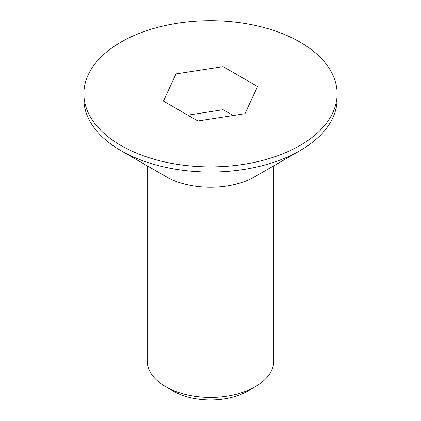 <?xml version="1.0" encoding="UTF-8"?>
<svg xmlns="http://www.w3.org/2000/svg" width="421" height="421" viewBox="0 0 421 421"><rect width="100%" height="100%" fill="white"/><g stroke="black" fill="none" stroke-linecap="round" stroke-linejoin="round"><path stroke-width="0.63" d="M255.268 386.72L247.806 391.03A52.757 30.459 0 0 1 173.194 391.03L165.732 386.72A63.308 36.553 0 0 0 255.268 386.72A63.308 36.553 0 0 0 273.808 360.876L273.808 165.8M337.116 93.799L337.116 98.972A126.616 73.101 180 0 1 300.036 150.66L255.268 176.504A63.308 36.553 180 0 1 165.732 176.51L120.969 150.66A126.616 73.101 180 0 1 120.964 150.66A126.616 73.101 180 0 1 83.884 98.972L83.884 93.799A126.616 73.101 180 0 1 162.043 26.265A126.616 73.101 180 0 1 300.031 42.111A126.616 73.101 180 0 1 337.116 93.799A126.616 73.101 180 0 1 258.957 161.338A126.616 73.101 180 0 1 120.969 145.492A126.616 73.101 180 0 1 83.884 93.799M300.036 150.66A126.616 73.101 180 0 1 120.969 150.66L165.732 176.504A63.308 36.553 180 0 1 165.732 176.504M147.192 165.8L147.192 360.876A63.308 36.553 0 0 0 165.732 386.72L173.194 391.03M197.886 120.98L163.427 101.082L176.041 73.907L223.114 66.623L257.573 86.516L244.959 113.696L197.886 120.98M176.041 73.907L176.041 108.365M233.192 115.517L223.114 109.697L223.114 66.623M223.114 109.697L187.808 115.159"/></g></svg>

